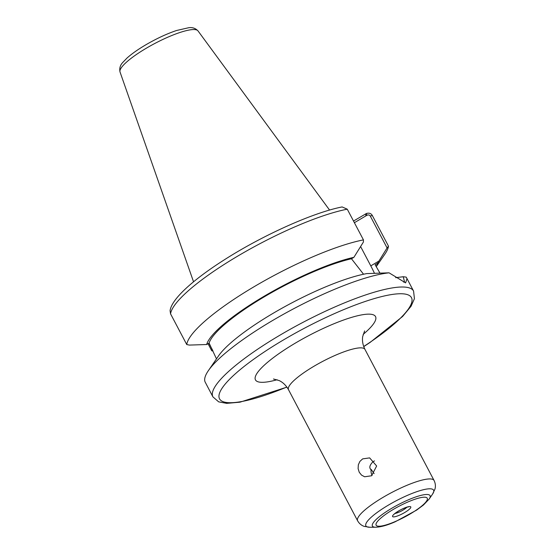 <?xml version="1.0" encoding="UTF-8"?>
<svg xmlns="http://www.w3.org/2000/svg" width="555" height="555" viewBox="0 0 555 555"><rect width="100%" height="100%" fill="white"/><g stroke="black" fill="none" stroke-linecap="round" stroke-linejoin="round"><path stroke-width="0.83" d="M374.514 460.907L373.203 461.524C369.783 464.91 368.971 467.532 370.761 469.391L371.129 469.336A9.768 9.296 -75.9 0 0 372.107 475.427M371.129 469.336L374.125 473.623M371.559 475.774L364.628 476.773L361.534 475.115L359.245 472.263L358.114 468.642L358.329 464.826L359.904 461.399L362.651 458.881L369.644 457.889L376.651 466.006L371.559 475.774M370.275 468.926L370.761 469.391M208.035 343.712L211.781 350.829L213.03 351.024M212.648 350.302L208.902 343.198M376.221 266.712L384.851 254.19A113.414 23.907 152.2 0 0 388.486 246.17L372.301 215.472C371.108 213.404 369.165 212.738 366.46 213.474L353.514 221.043M366.46 213.474L366.806 215.347C368.353 214.639 369.519 214.882 370.296 216.082L387.085 247.932L388.486 246.17M387.085 247.932L377.56 263.25L375.118 264.7L379.904 273.004M376.151 266.587A96.334 20.306 152.2 0 0 377.56 263.25M363.553 274.232L351.461 258.762L353.903 257.319A96.334 20.306 152.2 0 0 263.396 296.682A96.334 20.306 152.2 0 0 206.668 344.523L189.359 345.085L186.744 344.544L170.558 313.846L170.094 310.772M170.08 310.897C171.093 299.596 192.641 279.852 224.99 259.393C263.084 235.098 313.27 212.537 342.137 206.939L347.263 209.186L363.449 239.892A113.414 23.907 152.2 0 0 253.808 286.879A113.414 23.907 152.2 0 0 186.744 344.544M353.903 257.319L363.421 241.994L363.449 239.892M407.016 278.631L413.572 291.07A113.414 23.907 152.2 0 0 408.362 287.636A113.414 23.907 152.2 0 0 279.436 335.484A113.414 23.907 152.2 0 0 212.919 396.867L205.031 381.819A113.414 23.907 152.2 0 1 208.375 370.643A113.414 23.907 152.2 0 1 289.245 311.105A113.414 23.907 152.2 0 1 389.055 272.824L405.615 282.877L407.009 278.631L406.177 277.125L403.256 276.737L395.673 277.666M208.375 370.643L218.517 355.915A96.334 20.306 152.2 0 1 282.939 307.685A96.334 20.306 152.2 0 1 366.737 273.601L389.055 272.824M403.256 276.737L404.546 282.037L403.756 282.197M354.388 222.708L366.806 215.347M206.668 344.523L209.103 343.073L216.478 358.877M360.604 246.552L370.789 265.866A39.696 8.88 -120.6 0 1 374.431 273.233M351.461 258.762A93.691 19.751 152.2 0 0 264.18 296.876A93.691 19.751 152.2 0 0 209.103 343.073M273.462 378.989L279.144 380.563C282.918 382.319 286.047 385.371 288.51 389.707A43.214 9.109 -27.8 0 1 318.112 363.872A43.214 9.109 -27.8 0 1 362.97 348.089A43.214 9.109 -27.8 0 1 364.961 349.4C362.776 344.912 362.026 340.617 362.706 336.503L364.614 330.926M363.157 334.387A67.87 14.305 152.2 0 0 372.412 314.525A67.87 14.305 152.2 0 0 280.781 352.356A67.87 14.305 152.2 0 0 277.139 379.738M364.961 349.4L434.072 480.484A43.214 9.109 152.2 0 0 432.088 479.173A43.214 9.109 152.2 0 0 382.964 497.405A43.214 9.109 152.2 0 0 357.621 520.791L288.51 389.707M363.698 346.507A108.489 22.866 152.2 0 0 406.475 294.351A108.489 22.866 152.2 0 0 283.154 340.118A108.489 22.866 152.2 0 0 218.961 396.79A108.489 22.866 152.2 0 0 286.838 387.029M429.181 499.021A32.599 6.875 152.2 0 0 428.578 494.665A32.599 6.875 152.2 0 0 391.518 508.422A32.599 6.875 152.2 0 0 373.897 527.049A32.599 6.875 152.2 0 0 375.686 527.236C380.931 527.035 387.445 525.21 395.236 521.755L416.59 510.135L423.479 504.994L429.181 499.021L432.56 494.123A38.281 8.068 152.2 0 0 431.846 489.01A38.281 8.068 152.2 0 0 388.327 505.161A38.281 8.068 152.2 0 0 367.639 527.035A38.281 8.068 152.2 0 0 369.734 527.25L364.191 526.376C361.423 525.439 359.231 523.58 357.621 520.791M425.928 497.363A28.902 6.091 152.2 0 0 393.072 509.552A28.902 6.091 152.2 0 0 377.449 526.071A28.902 6.091 152.2 0 0 410.305 513.875A28.902 6.091 152.2 0 0 425.928 497.363M410.318 506.604A10.295 2.171 152.2 0 0 398.622 510.947A10.295 2.171 152.2 0 0 393.058 516.83A10.295 2.171 152.2 0 0 404.755 512.487A10.295 2.171 152.2 0 0 410.318 506.604M395.056 513.458A7.825 1.651 152.2 0 0 406.877 507.228M347.263 209.186A113.414 23.907 152.2 0 0 237.616 256.174A113.414 23.907 152.2 0 0 170.558 313.846M365.967 215.846L365.579 213.904M370.296 216.082L372.301 215.472M378.954 261.03L370.789 265.866M196.123 29.797A44.095 9.296 152.2 0 0 146.007 48.396A44.095 9.296 152.2 0 0 120.026 71.99C119.263 68.355 120.171 65.178 122.752 62.465L127.074 57.997C131.708 53.87 137.772 49.582 145.271 45.135C156.177 38.739 166.618 33.855 176.594 30.49L188.596 27.75C192.294 27.153 195.422 28.201 197.996 30.886A44.095 9.296 152.2 0 0 196.123 29.797M432.56 494.123L434.974 489.052C435.765 486.242 435.46 483.384 434.072 480.484M375.686 527.236L369.734 527.25M408.286 506.743L408.688 506.881C410.367 506.34 404.096 507.561 398.754 510.933L393.856 514.346M212.919 396.867L218.67 401.855L226.683 403.367L240.017 402.174L286.921 387.14M363.74 346.632L370.192 342.352L402.625 316.447L411.075 306.235L414.425 298.701L413.572 291.07M120.026 71.99L193.542 281.787M197.996 30.886L329.573 210.074"/></g></svg>
